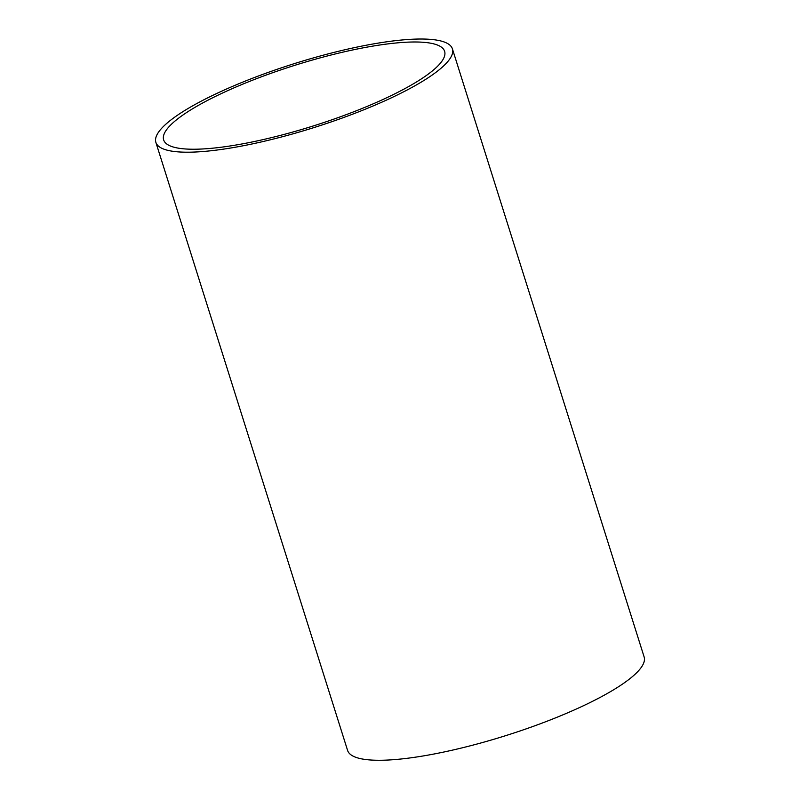 <?xml version="1.0" encoding="UTF-8"?>
<svg xmlns="http://www.w3.org/2000/svg" width="800" height="800" viewBox="0 0 800 800"><rect width="100%" height="100%" fill="white"/><g stroke="black" fill="none" stroke-linecap="round" stroke-linejoin="round"><path stroke-width="1.2" d="M439.42 64.32A147.3 31.69 162.5 0 1 289.14 133.06A147.3 31.69 162.5 0 1 163.65 139.91A147.3 31.69 162.5 0 1 294.61 65.39A147.3 31.69 162.5 0 1 444.62 51.32A147.3 31.69 162.5 0 1 439.42 64.32M446.91 62.58A155.46 33.45 -17.5 0 0 452.41 48.86A155.46 33.45 -17.5 0 0 294.08 63.71A155.46 33.45 -17.5 0 0 155.87 142.36A155.46 33.45 -17.5 0 0 288.31 135.14A155.46 33.45 -17.5 0 0 446.91 62.58M452.41 48.86L644.13 656.94A155.46 33.45 162.5 0 1 638.64 670.66A155.46 33.45 162.5 0 1 480.03 743.21A155.46 33.45 162.5 0 1 347.59 750.43L155.87 142.36"/></g></svg>
